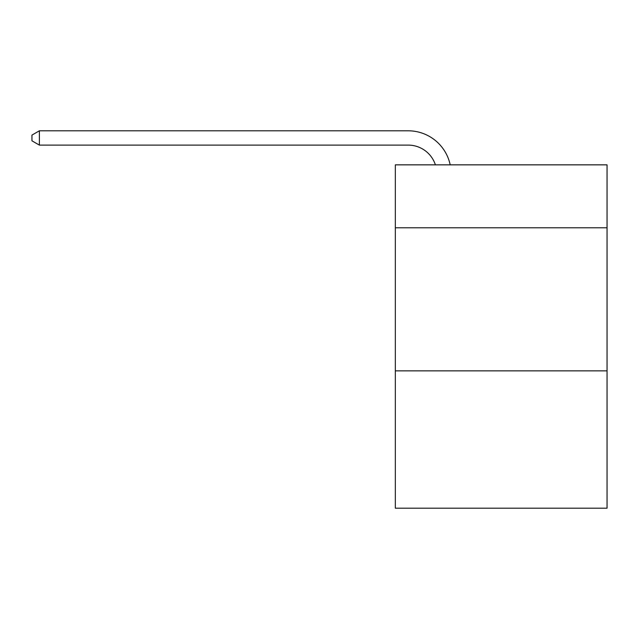 <?xml version="1.0" encoding="UTF-8"?>
<svg xmlns="http://www.w3.org/2000/svg" width="639" height="639" viewBox="0 0 639 639"><rect width="100%" height="100%" fill="white"/><g stroke="black" fill="none" stroke-linecap="round" stroke-linejoin="round"><path stroke-width="0.96" d="M607.05 227.796L607.05 164.854L395.325 164.854L395.325 227.796L607.05 227.796L607.05 508.197L395.325 508.197L395.325 227.796M607.05 370.86L395.325 370.86M435.399 164.854A28.611 28.611 -46 0 0 408.193 145.109L39.386 145.109L39.386 130.803L408.193 130.803A42.917 42.917 134 0 1 450.191 164.854M39.386 145.109L31.95 140.82L31.95 135.093L39.386 130.803"/></g></svg>
